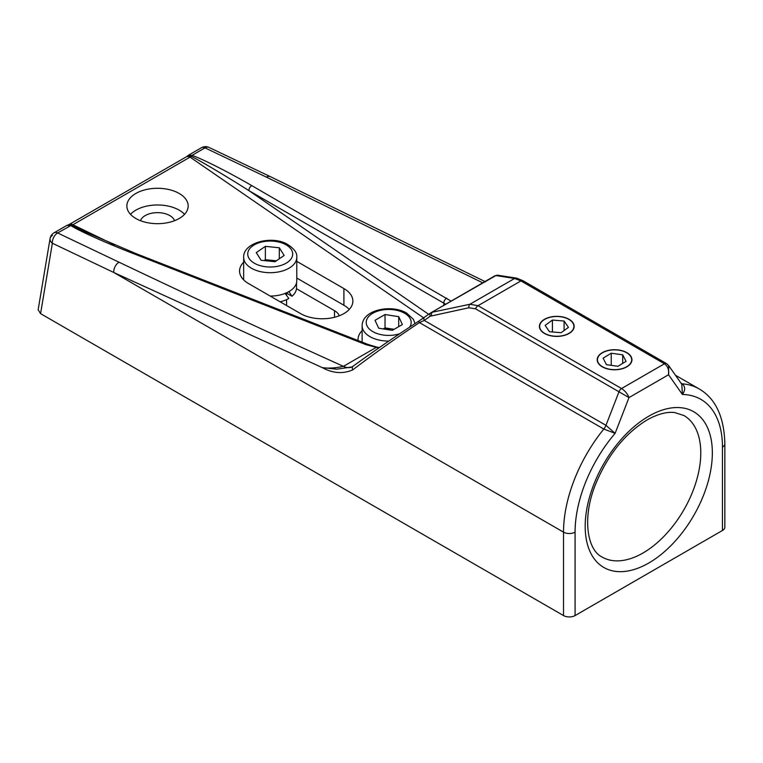<?xml version="1.0" encoding="UTF-8"?>
<svg xmlns="http://www.w3.org/2000/svg" width="763" height="763" viewBox="0 0 763 763"><rect width="100%" height="100%" fill="white"/><g stroke="black" fill="none" stroke-linecap="round" stroke-linejoin="round"><path stroke-width="1.14" d="M626.862 352.659A17.368 10.024 0 0 0 607.93 350.484A17.368 10.024 0 0 0 597.21 359.755A17.368 10.024 0 0 0 602.293 366.841A17.368 10.024 0 0 0 621.225 369.015A17.368 10.024 0 0 0 631.945 359.755A17.368 10.024 0 0 0 626.862 352.659M569.064 319.296A17.368 10.024 0 0 0 550.133 317.122A17.368 10.024 0 0 0 539.412 326.383A17.368 10.024 0 0 0 544.496 333.469A17.368 10.024 0 0 0 563.428 335.644A17.368 10.024 0 0 0 574.148 326.383A17.368 10.024 0 0 0 569.064 319.296M130.483 214.327A30.654 17.692 180 0 1 179.191 210.149A30.654 17.692 180 0 1 184.541 214.327M179.191 193.468A30.654 17.692 0 0 0 145.781 189.634A30.654 17.692 0 0 0 126.868 205.981A30.654 17.692 0 0 0 135.843 218.495A30.654 17.692 0 0 0 169.243 222.329A30.654 17.692 0 0 0 188.165 205.981A30.654 17.692 0 0 0 179.191 193.468M362.129 330.627A30.654 17.692 0 0 0 358.038 339.449A30.654 17.692 0 0 0 358.105 340.565M174.546 220.698A17.368 10.024 0 0 0 169.796 215.576A17.368 10.024 0 0 0 152.486 213.068A17.368 10.024 0 0 0 140.487 220.698M482.741 282.825L266.401 177.111L205.009 147.869A8.174 4.721 -120 0 0 201.432 147.736L188.652 155.108L192.228 155.461C201.928 158.656 229.034 172.39 251.828 185.657L451.095 301.099M430.551 313.002L495.874 275.567A4.082 3.748 98.8 0 1 497.943 275.252L494.939 275.786L430.551 313.002A4.082 2.089 54.7 0 0 430.399 313.088A4.082 2.089 54.7 0 0 430.256 316.197L424.276 320.441L419.421 322.596C395.883 338.247 373.651 354.003 352.744 369.864C342.969 374.099 332.821 373.355 322.301 367.632L336.903 369.187L351.943 366.955L353.021 366.25A4.082 2.489 54 0 1 353.212 366.126C373.86 351.142 395.673 336.178 418.639 321.261L424.562 317.236A4.082 2.089 54.7 0 0 424.409 317.332A4.082 2.089 54.7 0 0 424.276 320.441L605.965 425.344L615.112 433.336A104.207 60.163 120 0 0 575.083 532.145L575.083 615.569L722.456 530.485L722.456 447.061A104.207 60.163 120 0 0 682.418 394.481L681.788 384.256L668.674 365.591L668.55 374.747C669.189 369.931 667.816 366.269 664.439 363.77L520.929 280.918L514.605 278.466L495.874 275.567L494.71 275.958M431.4 315.682A4.082 2.442 78.1 0 1 432.459 312.181L469.913 304.265L478.039 305.686L621.54 388.539C625.126 390.914 627.615 393.927 628.989 397.59L475.53 308.796L468.854 307.766L430.256 316.197M378.734 348.004L366.116 344.714A4.082 2.346 111.4 0 1 367.852 344.38L135.595 253.44A4.082 2.346 111.4 0 0 133.849 253.774C106.486 243.149 77.807 230.312 70.816 225.562L57.635 232.963L119.028 262.205C194.288 298.047 269.091 332.763 343.426 366.345C335.31 368.1 328.262 368.529 322.301 367.632L113.754 272.477L52.361 243.235A8.174 5.465 -170.5 0 1 50.081 238.552L50.081 238.552A8.174 5.465 -170.5 0 1 52.447 235.452M575.083 615.569A8.174 4.721 180 0 1 563.523 615.569L40.573 313.641L38.15 309.778L50.081 238.552A8.174 8.174 0 0 1 54.049 232.82A8.174 4.721 -120 0 1 57.635 232.963A8.174 5.112 115.5 0 0 52.361 243.235L40.573 313.641M722.456 447.061A8.174 4.721 0 0 0 724.85 443.723L724.85 527.147A8.174 4.721 180 0 1 722.456 530.485M296.473 288.71L334.509 310.675A17.368 10.024 180 0 1 339.258 315.796M296.778 278.047L343.903 305.248A30.654 17.692 180 0 1 349.263 309.425M243.187 279.392A30.654 17.692 180 0 1 243.655 278.905M296.778 261.356L343.903 288.567A30.654 17.692 180 0 1 352.878 301.08A30.654 17.692 180 0 1 333.956 317.427A30.654 17.692 180 0 1 300.555 313.593L248.538 283.559A30.654 17.692 180 0 1 239.563 271.046A30.654 17.692 180 0 1 243.655 262.224M445.64 304.256L443.837 303.169L443.837 305.286M681.016 383.15L682.17 383.818C685.393 386.583 685.47 390.141 682.418 394.481L668.55 374.747L628.989 397.59L615.112 433.336L603.81 429.054L419.421 322.596L418.629 321.252L430.99 312.706M668.626 365.534L666.48 363.57A4.082 2.356 120 0 0 664.439 363.77L621.54 388.539A4.082 2.356 120 0 0 619.041 391.648L605.965 425.344A8.174 4.721 -60 0 1 603.81 429.054A112.38 64.884 -60 0 0 563.523 532.145L113.754 272.477A8.174 5.112 115.5 0 1 119.028 262.205M484.982 281.537L270.417 176.673A8.174 5.112 -64.5 0 0 266.401 177.111M352.191 366.803A20.429 11.798 60 0 1 343.426 366.345L375.768 347.68A4.082 1.774 103.1 0 1 376.951 347.165L379.402 347.546M446.717 298.18A4.082 2.747 -60 0 0 443.837 303.169L248.948 190.645C226.106 176.139 199.887 160.554 191.313 156.396L72.037 225.257L84.96 231.818L135.595 253.44M192.228 155.461A4.082 2.232 -70.5 0 0 191.313 156.396L187.832 155.7L186.22 156.901A8.174 4.721 -120 0 1 190.311 157.302L423.656 317.866M114.507 244.923L73.2 224.913A8.174 4.721 -120 0 0 69.118 224.513L186.22 156.901M67.535 225.133L72.037 225.257A4.082 2.842 122.5 0 0 70.816 225.562M71.627 225.066A4.082 2.432 113.1 0 0 70.625 225.457L66.829 225.447L68.689 224.742M418.629 321.252C394.938 336.674 373.069 351.667 353.021 366.25A4.082 2.489 54 0 0 352.744 369.864M497.943 275.252L516.675 278.152A4.082 3.748 98.8 0 0 514.605 278.466L469.913 304.265A4.082 2.442 78.1 0 0 468.854 307.766M428.672 314.308L248.948 190.645A4.082 2.747 -60 0 1 251.828 185.657M190.95 156.177A4.082 2.67 -62 0 1 192.028 155.366L205.009 147.869A8.174 5.112 115.5 0 1 209.033 147.431L270.417 176.673M393.975 329.397A12.256 7.077 0 0 0 391.867 328.948A12.256 7.077 0 0 0 384.542 329.12M383.236 328.92L385.029 327.89L394.147 329.301M385.029 314.537L398.706 316.655L402.368 324.552L392.354 330.331L378.686 328.214L375.014 320.317L385.029 314.537L385.029 327.89M398.706 326.669L398.706 316.655M597.934 357.437A17.12 9.881 0 0 0 610.572 369.359A17.12 9.881 0 0 0 631.22 362.063A17.12 9.881 0 0 0 626.681 352.764A17.12 9.881 0 0 0 602.474 352.764A17.12 9.881 0 0 0 597.934 357.437M603.104 358.162L606.451 364.685L617.925 366.278L626.051 361.347L622.703 354.814L611.23 353.221L603.104 358.162M611.23 365.353L611.23 353.221M622.703 363.379L622.703 354.814M567.376 318.619A17.12 9.881 0 0 0 544.677 319.392A17.12 9.881 0 0 0 546.184 334.146A17.12 9.881 0 0 0 569.58 332.945A17.12 9.881 0 0 0 568.883 319.392A17.12 9.881 0 0 0 567.376 318.619M564.086 321.032L552.412 320.059L545.106 325.41L549.484 331.733L561.158 332.706L568.454 327.356L564.086 321.032L564.086 330.56M552.412 331.981L552.412 320.059M288.824 291.466L291.991 296.263A26.314 15.193 0 0 0 296.53 287.737L296.53 282.806M280.135 301.805A26.314 15.193 0 0 0 288.824 298.476L284.99 293.297M291.991 296.263L286.259 292.944M275.92 261.118A12.256 7.077 0 0 0 272.343 260.412A12.256 7.077 0 0 0 265.82 260.774M243.655 279.878L243.655 257.369A26.562 15.336 180 0 0 253.135 269.12A26.562 15.336 180 0 0 281.442 271.266A26.562 15.336 180 0 0 296.778 257.369L296.778 280.727A26.562 15.336 180 0 1 270.188 296.063M264.074 260.593L265.371 259.697L276.359 260.812M265.371 246.354L279.315 247.765L284.151 255.452L275.052 261.709L261.118 260.288L256.273 252.61L265.371 246.354L265.371 259.697M279.315 258.781L279.315 247.765M648.769 563.018A89.91 51.913 -60 0 1 585.192 526.308A89.91 51.913 -60 0 1 648.769 416.197A89.91 51.913 -60 0 1 712.346 452.898A89.91 51.913 -60 0 1 648.769 563.018M602.121 557.057A81.736 47.192 120 0 0 642.99 553.003A81.736 47.192 120 0 0 696.381 480.976A81.736 47.192 120 0 0 683.858 415.482L674.587 412.535C666.748 411.61 657.572 414.071 647.072 419.936C624.63 433.756 607.358 455.444 595.274 485.02C581.864 518.716 587.443 550.123 602.121 557.057M681.359 383.646A8.174 4.721 -60 0 0 682.17 383.818A112.38 64.884 -60 0 1 699.185 388.939L675.455 375.243M516.675 278.152L522.979 280.717A4.082 2.356 120 0 0 520.929 280.918L478.039 305.686A4.082 2.356 120 0 0 475.53 308.796M563.523 615.569L563.523 532.145A8.174 4.721 180 0 0 575.083 532.145M366.116 344.714L133.849 253.774M334.509 310.675L334.509 317.294M343.903 288.567L343.903 305.248M409.655 327.117A22.48 12.981 0 0 0 404.59 313.259A22.48 12.981 0 0 0 372.802 313.259A22.48 12.981 0 0 0 372.802 331.609A22.48 12.981 0 0 0 399.65 333.765M388.777 341.109A26.562 15.336 180 0 1 369.912 336.617A26.562 15.336 180 0 1 362.129 325.772L362.129 342.139M255.767 263.969A22.48 12.981 0 0 0 287.432 262.377A22.48 12.981 0 0 0 284.666 244.093A22.48 12.981 0 0 0 252.992 245.686A22.48 12.981 0 0 0 255.767 263.969M699.185 388.939C715.599 398.563 724.154 416.827 724.85 443.723M484.171 281.089L485.669 281.766M209.033 147.431A8.174 8.174 0 0 0 201.432 147.736M68.584 224.77L69.118 224.513M66.829 225.438L54.049 232.82M500.948 275.72L503.733 276.149M666.48 363.57L522.979 280.717M367.852 344.38L376.951 347.165M188.652 155.108L187.832 155.7M415.043 323.579L413.384 319.325L406.631 313.059C391.619 304.046 362.291 309.511 362.129 325.772M296.778 257.369C297.436 252.887 293.993 248.347 286.44 243.75C270.588 235.405 242.882 242.958 243.655 257.369M286.564 305.515L286.564 299.64M286.564 295.357L286.564 293.126"/></g></svg>
